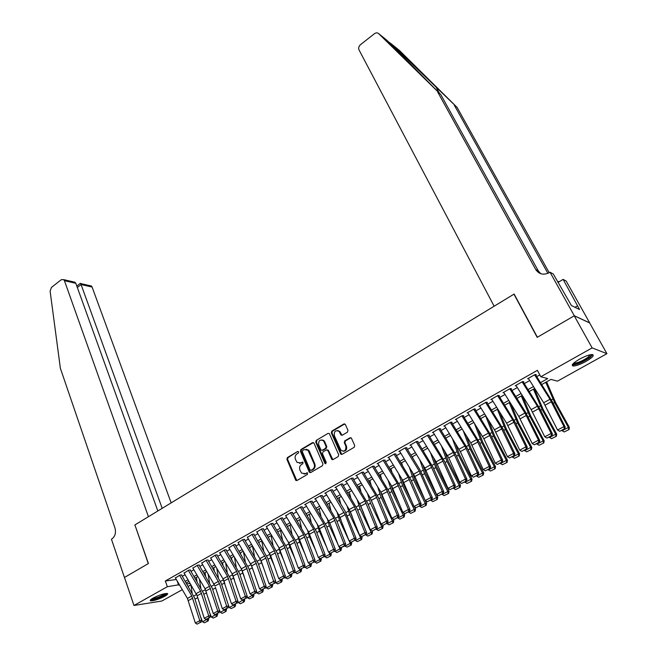 <?xml version="1.0" encoding="UTF-8"?>
<svg xmlns="http://www.w3.org/2000/svg" width="657" height="657" viewBox="0 0 657 657"><rect width="100%" height="100%" fill="white"/><g stroke="black" fill="none" stroke-linecap="round" stroke-linejoin="round"><path stroke-width="0.99" d="M298.697 451.844L297.67 451.449L287.372 457.584L286.887 459.292L295.798 480.374L296.939 480.513L307.386 474.453L307.533 472.941L305.341 473.623L301.588 473.139L299.912 470.026C299.165 467.677 299.691 465.838 301.497 464.499L302.844 463.711L303 462.208L300.824 462.889L297.063 462.405L295.428 459.35C294.689 457.017 295.215 455.186 297.005 453.847L298.344 453.051L298.697 451.844M297.67 451.449L288.053 457.609L287.569 459.317L296.8 480.579M307.386 472.835L305.341 473.623M302.861 462.101L300.824 462.889M585.978 361.424C580.23 364.495 575.934 366.023 573.085 366.006C570.982 365.259 573.109 362.984 579.466 359.19C585.239 356.094 589.559 354.55 592.433 354.55C594.528 355.347 592.376 357.63 585.978 361.424M164.767 596.277C158.624 599.365 153.894 600.884 150.584 600.851C149.681 600.49 150.519 599.562 153.097 598.075C159.273 594.971 164.02 593.435 167.321 593.476C168.233 593.846 167.379 594.782 164.767 596.277M347.471 432.15L347.98 430.376L345.377 424.521L343.833 423.979L331.834 431.115L331.333 432.873L340.728 454.135L342.034 454.357L354.205 447.302L354.723 445.52L351.347 438.055L349.984 437.8L344.785 440.847L344.276 442.621L345.837 446.152C346.165 450.587 344.531 451.967 340.942 450.275L334.306 435.575C334.011 431.14 335.645 429.777 339.209 431.509L340.958 434.967L342.289 435.205L347.471 432.15M182.293 589.674L161.868 601.024L133.979 605.475L124.477 577.462L148.408 563.534L134.907 524.935L513.946 294.155L537.188 337.361L574.234 315.803L592.129 347.898L606.928 353.671L557.489 381.15L550.903 379.409L541.738 384.526M133.979 605.475L167.354 586.709L179.369 584.697M540.53 382.612L547.741 378.58L540.801 376.748L537.401 370.343L165.326 580.993L167.354 586.709M540.801 376.748L592.129 347.898M314.013 443.163L312.535 442.604L300.922 449.519L300.421 451.244L309.192 471.964L310.679 472.547L322.456 465.714L322.957 463.965L314.013 443.163M316.255 440.395L328.057 433.365L329.354 433.587L338.708 454.825L338.199 456.582L333.058 459.563L331.777 459.358L327.851 450.488L326.34 449.922L322.973 451.893L322.464 453.642L326.283 462.479L324.87 463.292L315.754 442.128L316.255 440.395L328.057 433.365M181.767 574.883L179.903 575.13L175.419 577.971M190.497 569.964L188.641 570.194L184.108 573.068M199.301 564.987L197.47 565.209L192.887 568.116M208.203 559.969L206.38 560.175L201.756 563.115M217.196 554.894L215.381 555.091L210.708 558.064M226.271 549.769L224.48 549.95L219.758 552.964M235.444 544.596L233.662 544.768L228.891 547.807M244.708 539.364L242.942 539.52L238.121 542.608M254.07 534.084L252.321 534.231L247.451 537.344M263.531 528.745L261.79 528.877L256.871 532.03M273.082 523.358L271.366 523.473L266.389 526.668M282.74 517.905L281.032 518.012L276.006 521.239M292.496 512.403L290.805 512.493L285.729 515.761M302.351 506.834L300.684 506.917L295.551 510.226M312.313 501.217L310.662 501.275L304.659 504.666L305.472 504.633M322.382 495.534L320.747 495.575L314.687 499.008L315.508 498.975M332.557 489.793L330.947 489.818L324.813 493.284L325.65 493.259M342.847 483.987L341.254 484.004L335.054 487.502L335.891 487.486M353.244 478.115L351.667 478.115L345.401 481.655L346.255 481.647M363.748 472.186L362.196 472.169L355.864 475.742L356.726 475.75M374.375 466.191L372.839 466.158L366.442 469.771L367.312 469.788M385.117 460.13L383.606 460.081L377.134 463.735L378.013 463.76M395.982 454.003L394.487 453.93L387.942 457.625L388.837 457.666M406.962 447.803L405.492 447.721L398.873 451.458L399.785 451.499M418.066 441.537L416.62 441.43L409.927 445.216L410.847 445.274M429.292 435.205L427.871 435.082L421.104 438.901L422.04 438.975M440.642 428.791L439.246 428.651L432.405 432.52L433.357 432.602M452.131 422.311L450.759 422.155L443.836 426.064L444.805 426.163M463.743 415.758L462.397 415.577L455.4 419.527L456.385 419.651M475.496 409.13L474.173 408.925L467.094 412.925L468.096 413.072M487.379 402.421L486.09 402.199L478.92 406.248L479.947 406.412M499.402 395.637L498.137 395.391L490.886 399.489L491.929 399.678M511.565 388.772L510.325 388.509L502.999 392.648L504.059 392.861M523.867 381.832L522.66 381.536L515.244 385.733L516.336 385.979M165.326 580.993L176.331 579.515M182.301 576.271L185.077 574.711M191.023 571.36L193.856 569.767M199.835 566.4L202.726 564.765M208.729 561.382L211.685 559.715M217.722 556.323L220.736 554.623M226.796 551.207L229.876 549.474M235.97 546.041L239.115 544.267M245.225 540.826L248.445 539.011M254.588 535.554L257.864 533.706M264.04 530.224L267.391 528.335M273.591 524.844L277.008 522.915M283.249 519.408L286.731 517.437M292.997 513.914L296.562 511.902M302.852 508.354L306.49 506.309M312.814 502.745L316.518 500.659M322.883 497.078L326.66 494.943M333.058 491.346L336.918 489.169M343.34 485.548L347.274 483.33M353.729 479.692L357.753 477.434M364.241 473.779L368.339 471.463M374.86 467.792L379.04 465.435M385.593 461.748L389.864 459.342M396.45 455.63L400.811 453.174M407.43 449.445L411.873 446.941M418.525 443.188L423.059 440.633M429.752 436.864L434.376 434.261M441.102 430.475L445.824 427.814M452.583 424.003L457.395 421.293M464.195 417.466L469.106 414.698M475.939 410.847L480.949 408.022M487.814 404.154L492.931 401.271M499.837 397.386L505.052 394.446M511.992 390.537L517.314 387.54M524.294 383.606L529.723 380.551M536.744 376.592L539.808 374.868M528.754 379.007L527.637 378.728L535.143 374.49L536.317 374.802M574.234 315.803L589.633 322.907L606.928 353.671M190.924 584.878L188.239 586.373M186.818 583.95L190.226 583.465M534.691 388.459L529.255 391.498M522.249 395.407L516.911 398.388M509.947 402.273L504.716 405.197M497.792 409.065L492.66 411.923M485.769 415.774L480.752 418.575M473.894 422.402L468.967 425.153M462.15 428.964L457.321 431.657M450.538 435.443L445.807 438.088M439.065 441.849L434.425 444.444M427.715 448.189L423.165 450.727M416.489 454.455L412.038 456.944M405.394 460.647L401.025 463.086M394.414 466.774L390.135 469.172M383.565 472.835L379.368 475.183M372.823 478.83L368.717 481.129M362.204 484.759L358.18 487.009M351.7 490.623L347.75 492.832M341.312 496.429L337.443 498.589M331.029 502.17L327.235 504.289M320.862 507.845L317.142 509.922M310.794 513.462L307.156 515.499M300.84 519.022L297.268 521.017M290.985 524.524L287.487 526.479M281.237 529.969L277.804 531.883M271.587 535.356L268.228 537.229M262.036 540.686L258.743 542.526M252.584 545.967L249.364 547.766M243.23 551.19L240.068 552.948M233.966 556.356L230.878 558.089M224.801 561.48L221.77 563.164M215.726 566.548L212.761 568.198M206.741 571.557L203.834 573.183M197.847 576.526L194.998 578.111M189.035 581.445L186.251 582.997M185.299 581.379L188.083 579.819M194.045 576.485L196.886 574.9M202.873 571.549L205.772 569.923M211.784 566.556L214.749 564.897M220.793 561.521L223.823 559.821M229.893 556.43L232.98 554.697M239.082 551.289L242.236 549.523M248.362 546.09L251.582 544.292M257.741 540.842L261.026 539.003M267.218 535.545L270.577 533.665M276.794 530.183L280.219 528.269M286.468 524.771L289.959 522.816M296.241 519.301L299.806 517.305M306.121 513.774L309.759 511.737M316.099 508.19L319.811 506.112M326.184 502.548L329.978 500.429M336.384 496.84L340.252 494.68M346.691 491.075L350.633 488.865M357.104 485.252L361.128 482.994M367.633 479.355L371.747 477.056M378.276 473.401L382.473 471.053M389.043 467.382L393.321 464.984M399.924 461.288L404.285 458.849M410.921 455.137L415.38 452.64M422.049 448.912L426.59 446.366M433.3 442.613L437.932 440.026M444.674 436.248L449.404 433.604M456.18 429.809L461.009 427.116M467.817 423.305L472.736 420.546M479.585 416.719L484.611 413.902M491.493 410.05L496.618 407.184M503.541 403.316L508.764 400.392M515.729 396.491L521.058 393.51M528.056 389.593L533.492 386.554M177.086 580.804L178.622 585.116M332.286 459.67L331.999 459.005M299.518 463.316L301.489 462.906M304.101 474.034L306.014 473.623M313.422 442.547L301.588 449.552L301.095 451.269L310.515 472.621M302.672 450.48L302.327 451.688L310.038 469.878L311.081 470.289L312.518 469.451C314.35 468.104 314.884 466.248 314.12 463.883L307.985 450.185L304.101 449.634L302.672 450.48M306.17 449.224L308.65 450.217L309.472 451.458L314.785 463.899C315.549 466.265 315.015 468.113 313.184 469.459L311.747 470.297M327.219 449.848L328.5 450.521L332.844 459.662M316.912 440.436L316.411 442.169L325.888 463.727M324.049 441.726L323.433 440.773C319.951 439.196 318.374 440.568 318.694 444.896L321.01 450.078L322.275 450.275L325.634 448.296L326.135 446.546L324.049 441.726L324.698 441.767L324.09 440.814L321.905 439.894M324.698 441.767L326.792 446.579L326.291 448.329L322.924 450.308M337.608 430.54L339.858 431.559L342.01 435.32M343.266 451.26C346.099 451.022 347.167 449.331 346.477 446.185L345.837 446.152M350.904 437.734L345.426 440.888L344.917 442.654L346.477 446.185M344.777 423.913L332.483 431.164L331.982 432.922L341.796 454.463M204.393 622.779L208.17 620.922L204.393 622.779L202.602 621.818L200.484 616.644M192.14 593.008L190.875 584.566M202.602 621.818L206.922 619.255M207.481 621.144L207.012 619.477L208.737 618.919L208.17 620.922M208.524 618.401L208.737 618.919M196.377 577.347L197.018 581.544M179.616 575.294L191.795 596.014L199.785 620.66L201.691 620.512L194.653 598.067L181.554 575.006M175.279 577.741L187.426 598.412L195.351 623.025L199.785 620.66L200.171 622.499L197.067 624.15L200.171 622.499M200.935 622.442L201.691 620.512M195.351 623.025L197.067 624.15M166.221 593.427L165.827 594.043C163.741 596.326 151.882 600.605 151.151 599.324M152.022 598.716C156.645 598.116 161.006 596.433 165.104 593.657L165.186 593.567M150.461 599.964C152.802 600.613 164.71 596.071 166.886 593.714M591.243 354.583C591.67 355.166 590.906 356.209 588.959 357.72C583.974 361.654 573.208 365.752 573.052 363.764M573.692 363.132L574.111 363.239C577.979 362.927 582.644 360.915 588.114 357.203L590.331 354.739M572.255 364.89L572.6 364.964C577.388 364.569 583.17 362.073 589.961 357.482L592.68 354.591M171.157 502.86L92.095 287.052L81.139 284.53L77.329 287.479M162.197 508.321L80.712 283.561L91.43 286.033L92.095 287.052M134.784 525.009L148.433 516.698L64.435 280.695L63.77 279.652L61.298 279.685L51.468 287.405L50.104 291.1L60.378 368.322L114.959 527.965C116.182 532.745 115.156 536.399 111.895 538.945L111.452 539.216L124.436 577.487L148.285 563.607L134.931 525M157.836 510.974L75.834 283.315L64.435 280.695M89.779 285.647L91.43 286.033M72.007 281.557L74.914 282.223L75.834 283.315M440.699 94.468L378.629 33.589L387.055 40.422L440.699 94.468L538.288 270.881L540.711 273.69M391.408 43.945L399.448 50.474L457.091 107.403L391.408 43.945L387.983 41.49M437.734 92.128L535.726 269.518C539.093 274.347 543.618 275.382 549.301 272.63L549.999 272.203L553.284 274.002L571.409 305.538L579.556 309.504L563.123 279.381L566.178 281.056L589.699 322.874L574.3 315.762L537.377 337.246L514.127 294.04L494.138 306.219L358.911 49.702C358.328 47.838 358.87 46.154 360.521 44.651L374.433 33.729C376.018 32.612 377.414 32.571 378.629 33.589M457.091 107.403L549.195 272.688M547.897 273.353L454.324 105.219M549.999 272.203L574.3 315.762M563.123 279.381L558.007 282.453M557.579 281.689L559.485 281.566M577.511 305.858L575.039 307.304M213.246 618.089L217.048 616.209L213.246 618.089L211.447 617.12L209.739 612.989M200.796 587.958L199.441 579.228M211.447 617.12L215.808 614.533M216.367 616.43L215.898 614.755L217.607 614.205L217.048 616.209M217.393 613.687L217.607 614.205M205.017 572.518L205.608 576.189M222.181 613.351L226.008 611.462L222.181 613.351L220.374 612.373L219.11 609.335M209.534 582.841L208.072 573.824M215.381 587.309L222.304 608.661L226.87 606.222L228.743 606.115L221.335 583.473L207.973 560.101M220.374 612.373L224.784 609.753M225.335 611.675L224.875 609.983L226.566 609.441L226.008 611.462M226.345 608.932L226.566 609.441M213.755 567.648L214.272 570.752M231.215 608.554L235.066 606.657L231.215 608.554L229.4 607.577L228.603 605.688M218.354 577.667L216.785 568.346M224.875 583.712L223.692 580.221M229.4 607.577L233.826 604.883M234.393 606.871L233.941 605.163L235.617 604.637L235.066 606.657M235.395 604.12L235.617 604.637M222.567 562.721L223.002 565.25M240.331 603.726L244.207 601.804L240.331 603.726L238.507 602.74L237.9 601.311M227.256 572.436L225.581 562.794M234.442 579.991L232.627 574.785M238.507 602.74L242.959 599.964M243.55 602.017L243.098 600.301L244.757 599.784L244.207 601.804M244.535 599.258L244.757 599.784M231.469 557.752L231.814 559.674M188.345 570.358L200.607 591.177L208.729 615.896L210.618 615.757L203.465 593.255L190.275 570.087M183.968 572.83L197.149 595.751L204.245 618.286L208.729 615.896L209.107 617.744L205.97 619.411L209.107 617.744M209.862 617.687L210.618 615.757M204.245 618.286L205.97 619.411M197.166 565.381L209.501 586.29L217.754 611.084L219.635 610.961L212.351 588.385L199.079 565.119M192.747 567.878L205.041 588.738L213.229 613.498L217.754 611.084L218.132 612.948L214.962 614.632L218.132 612.948M218.888 612.899L219.635 610.961M213.229 613.498L214.962 614.632M206.076 560.347L219.471 583.523L227.248 608.103L224.045 609.803L227.248 608.103M201.609 562.868L214.962 585.995L219.471 583.523M227.995 608.053L228.743 606.115M222.304 608.661L224.045 609.803M215.069 555.264L227.56 576.37L236.085 601.319L237.941 601.212L230.41 578.505L216.958 555.034M210.56 557.809L223.01 578.866L231.469 603.775L236.085 601.319L236.454 603.2L233.227 604.925L236.454 603.2M237.202 603.159L237.941 601.212M231.469 603.775L233.227 604.925M249.545 598.839L253.446 596.909L249.545 598.839L247.705 597.845L247.139 596.515M236.241 567.139L234.442 557.161M244.141 576.279L241.669 569.381M247.705 597.845L252.345 595.382L252.181 594.996M252.789 597.114L252.345 595.382L253.988 594.872L253.446 596.909M253.766 594.355L253.988 594.872M240.462 552.734L240.7 554.015M224.16 550.131L236.725 571.335L245.39 596.359L247.229 596.269L239.575 573.487L226.024 549.909M219.602 552.709L232.135 573.857L240.725 598.839L245.39 596.359L245.759 598.256L242.499 599.989L245.759 598.256M246.498 598.215L247.229 596.269M240.725 598.839L242.499 599.989M258.85 593.903L262.784 591.957L258.85 593.903L257.002 592.91L256.468 591.67M245.316 561.776L243.386 551.453M253.972 572.584L250.81 563.952M257.002 592.91L261.691 590.421L261.494 589.97M262.127 592.162L261.691 590.421L263.317 589.92L262.784 591.957M263.087 589.395L263.317 589.92M249.545 547.659L249.668 548.275M233.342 544.949L245.989 566.252L254.793 591.349L256.616 591.267L248.831 568.428L235.19 544.735M228.735 547.544L241.349 568.798L250.079 593.854L254.793 591.349L255.162 593.255L251.861 595.012L255.162 593.255M255.893 593.222L256.616 591.267M250.079 593.854L251.861 595.012M268.253 588.918L272.212 586.964L268.253 588.918L266.397 587.916L265.896 586.775M254.473 556.348L252.469 546.024M263.933 568.921L260.041 558.483M266.397 587.916L271.127 585.403L270.906 584.894L274.971 583.079L270.881 584.894L269.074 583.736L273.887 581.166L275.685 581.117L267.637 558.138L253.807 534.231M271.563 587.161L271.127 585.403L272.737 584.919L272.212 586.964M272.507 584.393L272.737 584.919M242.614 539.709L255.343 561.111L264.295 586.282L266.101 586.216L258.185 563.304L244.453 539.512M237.965 542.337L251.672 565.882L259.531 588.82L264.295 586.282L264.656 588.204L261.322 589.978L264.656 588.204M265.387 588.179L266.101 586.216M259.531 588.82L261.322 589.978M277.747 583.876L281.73 581.913L277.747 583.876L275.883 582.874L275.423 581.831M263.712 550.845L261.716 540.867M274.035 565.275L270.733 557.768L269.354 552.964M275.883 582.874L280.662 580.336L280.358 579.638M281.097 582.102L280.662 580.336L282.255 579.86L281.73 581.913M282.025 579.334L282.255 579.86M251.984 534.42L265.83 558.13L274.256 583.104M247.287 537.073L261.092 560.733L269.074 583.736M274.971 583.079L275.685 581.117M287.347 578.792L291.355 576.805L287.347 578.792L285.467 577.782L285.056 576.846M273.033 545.277L271.045 535.66M284.284 561.661L280.252 552.562L278.765 547.363M285.467 577.782L290.295 575.212L289.893 574.3M290.723 576.994L290.295 575.212L291.872 574.752L291.355 576.805M291.642 574.218L291.872 574.752M261.445 529.074L274.347 550.673L283.586 576L285.368 575.959L277.18 552.915L263.252 528.901M256.706 531.751L270.602 555.518L278.724 578.587L283.586 576L283.947 577.946L280.547 579.761L283.947 577.946M284.662 577.93L285.368 575.959M278.724 578.587L280.547 579.761M297.038 573.651L301.078 571.647L297.038 573.651L294.779 571.804M282.453 539.635L280.473 530.396M294.681 558.08L289.868 547.314L288.251 541.688M295.157 572.633L300.035 570.046L299.526 568.913M300.454 571.836L300.035 570.046L301.588 569.586L301.078 571.647M301.349 569.061L301.588 569.586M271.012 523.67L283.996 545.376L293.392 570.777L295.157 570.752L286.822 547.634L272.803 523.514M266.216 526.38L279.159 548.028L288.472 573.397L293.392 570.777L293.745 572.74L290.304 574.563L293.745 572.74M294.451 572.723L295.157 570.752M288.472 573.397L290.304 574.563M306.835 568.453L310.901 566.441L306.835 568.453L304.61 566.712M291.954 533.919L290 525.074M305.242 554.549L299.584 542L297.835 535.948M304.938 567.434L309.874 564.815L309.258 563.46M310.285 566.621L309.874 564.815L311.41 564.371L310.901 566.441M311.172 563.837L311.41 564.371M280.679 518.209L293.745 540.021L303.296 565.496L305.045 565.488L296.57 542.304L282.444 518.069M275.833 520.952L289.926 544.94L298.327 568.141L303.296 565.496L303.649 567.476L300.175 569.323L303.649 567.476M304.347 567.467L305.045 565.488M298.327 568.141L300.175 569.323M316.731 563.205L320.83 561.177L316.731 563.205L314.547 561.571M301.538 528.129L299.625 519.703M315.96 551.067L309.398 536.638L307.509 530.117M314.826 562.178L319.811 559.534L319.088 557.949M320.222 561.349L319.811 559.534L321.33 559.099L320.83 561.177M321.084 558.565L321.33 559.099M290.443 512.698L303.6 534.609L313.307 560.166L315.032 560.166L306.417 536.917L292.193 512.567M285.549 515.458L298.664 537.319L308.289 562.835L313.307 560.166L313.652 562.154L310.145 564.018L313.652 562.154M314.35 562.146L315.032 560.166M308.289 562.835L310.145 564.018M326.734 557.9L330.865 555.855L326.734 557.9L324.591 556.372M311.221 522.258L309.348 514.275M326.849 547.634L319.318 531.217L317.265 524.212M324.821 556.873L329.855 554.196L329.026 552.373M330.266 556.027L329.855 554.196L331.358 553.777L330.865 555.855M331.112 553.243L331.358 553.777M300.315 507.122L313.561 529.14L323.416 554.771L325.133 554.787L316.37 531.472L302.048 507.015M295.363 509.914L308.568 531.883L318.349 557.473L323.416 554.771L323.77 556.775L320.214 558.664L323.77 556.775M324.451 556.775L325.133 554.787M318.349 557.473L320.214 558.664M336.844 552.537L340.999 550.484L336.844 552.537L334.742 551.124M320.986 516.303L319.171 508.789M337.92 544.275L329.346 525.74L327.12 518.217M334.922 551.502L340.006 548.8L339.053 546.739M340.408 550.648L340.006 548.8L341.484 548.39L340.999 550.484M341.205 547.782L341.484 548.39M310.285 501.488L323.622 523.613L333.641 549.326L335.341 549.351L326.43 525.97L312.001 501.39M305.283 504.313L318.579 526.38L328.516 552.052L333.641 549.326L333.994 551.338L330.397 553.243L333.994 551.338M334.668 551.346L335.341 549.351M328.516 552.052L330.397 553.243M347.06 547.117L351.249 545.047L347.06 547.117L344.325 545.844L340.696 547.774L344.991 545.86L345.656 543.865L336.598 520.401L322.061 495.715M330.849 510.259L329.091 503.246M349.171 540.998L339.472 520.204L337.057 512.14M345.122 546.082L350.271 543.347L349.195 541.039L354.427 538.247L356.086 538.305L345.18 511.368L332.228 489.982M350.666 545.203L350.271 543.347L351.725 542.953L351.249 545.047M340.227 517.979L341.049 520.081M351.396 542.247L351.725 542.953M320.361 495.797L333.789 518.028L343.981 543.815L345.656 543.865M315.311 498.655L329.806 523.095L338.798 546.575L343.981 543.815L344.325 545.844M338.798 546.575L340.696 547.774M357.392 541.639L361.605 539.553L357.392 541.639L355.33 540.366M340.794 504.133L339.127 497.645M355.437 540.596L360.636 537.837L349.713 514.603L347.093 505.972M361.03 539.709L360.636 537.837L362.073 537.459L361.605 539.553M350.107 511.154L352.341 516.788M361.695 536.654L362.073 537.459M330.553 490.04L345.196 514.661L354.427 538.247L354.764 540.292L351.101 542.239L354.764 540.292M325.445 492.931L338.913 515.211L349.187 541.039L351.101 542.239M355.429 540.309L356.086 538.305M367.83 536.104L372.076 534.001L367.83 536.104L365.752 534.823M350.83 497.907L349.261 491.986M365.867 535.061L371.123 532.26L360.061 508.953L357.211 499.706M371.509 534.149L371.123 532.26L372.535 531.899L372.076 534.001M360.176 504.642L363.838 513.593M372.051 530.864L372.535 531.899M340.852 484.225L354.46 506.678L364.988 532.622L366.631 532.696L357.252 509.101L342.502 484.176M335.686 487.141L349.253 509.536L359.691 535.439L364.988 532.622L365.325 534.675L361.613 536.646L365.325 534.675M323.597 440.387L323.811 440.798M365.982 534.699L366.631 532.696M359.691 535.439L361.613 536.646M378.375 530.511L382.653 528.392L378.375 530.511L376.297 529.222M360.956 491.584L359.502 486.27M376.404 529.46L381.717 526.635L370.523 503.237L367.427 493.341M382.095 528.54L381.717 526.635L383.113 526.282L382.653 528.392M370.384 498.203L375.558 510.505M382.473 524.951L383.113 526.282M351.257 478.345L364.964 500.905L375.664 526.93L377.29 527.021L367.748 503.361L352.891 478.321M346.042 481.294L359.699 503.796L370.31 529.78L375.664 526.93L376.001 529L372.248 530.996L376.001 529M376.65 529.033L377.29 527.021M370.31 529.78L372.248 530.996M389.043 524.853L393.354 522.717L389.043 524.853L386.948 523.555M371.172 485.17L369.858 480.489M387.063 523.793L392.434 520.944L381.093 497.456L377.726 486.878M392.804 522.857L392.434 520.944L393.798 520.607L393.354 522.717M380.699 491.756L382.489 497.185L387.499 507.557M393.009 518.964L393.798 520.607M361.777 472.408L375.582 495.074L386.464 521.173L388.065 521.28L378.358 497.554L363.395 472.391M356.505 475.389L370.261 497.998L381.052 524.064L386.464 521.173L386.792 523.259L382.998 525.28L386.792 523.259M387.433 523.301L388.065 521.28M381.052 524.064L382.998 525.28M399.826 519.137L404.17 516.985L399.826 519.137L397.715 517.831M381.479 478.641L380.321 474.65M397.83 518.069L403.258 515.187L391.786 491.617L388.123 480.3M403.628 517.116L403.258 515.187L404.605 514.866L404.17 516.985M391.112 485.203L393.149 491.362L399.678 504.748M403.653 512.903L404.605 514.866M372.42 466.396L386.316 489.178L397.378 515.359L398.955 515.482L389.084 491.682L374.005 466.404M367.082 469.41L380.937 492.134L391.901 518.274L397.378 515.359L397.699 517.461L393.872 519.498L397.699 517.461M398.331 517.502L398.955 515.482M391.901 518.274L393.872 519.498M410.724 513.355L415.101 511.187L410.724 513.355L408.605 512.049M391.876 472.005L390.899 468.745M408.72 512.279L414.206 509.364L402.585 485.712L398.602 473.615M414.567 511.318L414.206 509.364L415.536 509.06L415.101 511.187M401.608 478.534L403.932 485.474L412.111 502.104M414.411 506.785L415.536 509.06M383.171 460.327L397.165 483.215L408.416 509.479L409.976 509.618L399.932 485.745L384.739 460.343M377.783 463.366L391.728 486.205L402.881 512.427L408.416 509.479L408.736 511.589L404.86 513.651L408.736 511.589M409.36 511.647L409.976 509.618M402.881 512.427L404.86 513.651M421.745 507.508L426.155 505.332L421.745 507.508L419.609 506.194M402.355 465.255L401.591 462.774M419.733 506.432L425.276 503.484L413.516 479.741L409.171 466.807M425.637 505.447L425.276 503.484L426.582 503.188L426.155 505.332M412.194 471.742L414.838 479.52L424.824 499.657M425.284 500.585L426.582 503.188M394.044 454.184L408.145 477.196L419.577 503.533L421.112 503.689L410.896 479.75L395.588 454.217M388.591 457.264L402.642 480.21L413.976 506.514L419.577 503.533L419.889 505.66L415.971 507.746L419.889 505.66M420.505 505.718L421.112 503.689M413.976 506.514L415.971 507.746M432.889 501.595L437.332 499.402L432.889 501.595L430.746 500.281M412.916 458.381L412.399 456.738M430.861 500.519L436.478 497.538L424.562 473.705L419.823 459.875M436.823 499.517L436.478 497.538L437.751 497.259L437.332 499.402M422.87 464.836L425.859 473.5L437.751 497.259M405.041 447.975L419.24 471.102L430.861 497.513L432.38 497.686L420.16 470.174L406.56 448.033M399.53 451.088L414.887 476.489L425.202 500.535L430.861 497.513L431.173 499.657L427.206 501.767L431.173 499.657M431.78 499.722L432.38 497.686M425.202 500.535L427.206 501.767M444.157 495.624L448.632 493.407L444.157 495.624L441.997 494.294M423.568 451.375L423.33 450.636M442.12 494.532L447.795 491.518L435.731 467.603L430.557 452.804M448.131 493.514L447.795 491.518L449.043 491.255L448.632 493.407M433.62 457.789L437.004 467.414L449.043 491.255M416.16 441.693L430.458 464.934L442.276 491.436L443.771 491.625L433.201 467.546L417.655 441.767M410.584 444.838L424.833 468.022L436.552 494.483L442.276 491.436L442.58 493.588L438.572 495.723L442.58 493.588M443.179 493.662L443.771 491.625M436.552 494.483L438.572 495.723M455.556 489.58L460.064 487.346L455.556 489.58L453.379 488.241M453.502 488.488L459.243 485.433L447.023 461.428L441.373 445.594M459.572 487.445L459.243 485.433L460.467 485.186L460.064 487.346M444.461 450.595L448.271 461.255L460.467 485.186M427.403 435.345L441.8 458.701L453.823 485.277L455.293 485.49L444.534 461.337L428.873 435.435M421.761 438.531L436.117 461.83L448.033 488.365L453.823 485.277L454.127 487.453L450.07 489.613L454.127 487.453M454.71 487.535L455.293 485.49M448.033 488.365L450.07 489.613M467.078 483.462L471.619 481.22L467.078 483.462L464.893 482.123M465.016 482.369L470.823 479.282L458.438 455.186L452.262 438.227M471.143 481.31L470.823 479.282L472.013 479.052L471.619 481.22M455.367 443.253L459.662 455.03L472.013 479.052M438.769 428.922L453.281 452.402L465.501 479.06L466.946 479.282L455.999 455.063L440.215 429.037M433.07 432.142L448.78 457.929L459.645 482.181L465.501 479.06L465.797 481.244L461.699 483.429L465.797 481.244M466.38 481.335L466.946 479.282M459.645 482.181L461.699 483.429M478.739 477.286L483.314 475.019L478.739 477.286L476.53 475.939M476.662 476.177L482.525 473.056L469.993 448.879L463.226 430.696M482.846 475.101L482.525 473.056L483.7 472.851L483.314 475.019M466.355 435.739L471.184 448.739L483.7 472.851M450.275 422.426L464.885 446.029L477.311 472.761L478.731 473.007L467.595 448.723L451.688 422.566M444.502 425.687L460.335 451.597L471.389 475.923L477.311 472.761L477.606 474.97L473.459 477.171L477.606 474.97M478.173 475.06L478.731 473.007M471.389 475.923L473.459 477.171M490.524 471.028L495.14 468.745L490.524 471.028L488.307 469.681M488.438 469.919L494.376 466.766L481.671 442.498L474.255 422.993M494.68 468.827L494.376 466.766L495.509 466.569L495.14 468.745M477.401 428.052L482.838 442.375L495.509 466.569M461.904 415.856L476.621 439.582L489.26 466.396L490.656 466.659L479.331 442.301L463.292 416.012M456.073 419.15L470.741 442.81L483.265 469.591L489.26 466.396L489.547 468.613L485.351 470.847L489.547 468.613M490.106 468.72L490.656 466.659M483.265 469.591L485.351 470.847M502.449 464.704L507.097 462.405L502.449 464.704L500.215 463.349M500.347 463.587L506.358 460.401L493.489 436.034L485.63 415.848M506.654 462.479L506.358 460.401L507.467 460.22L507.097 462.405M488.512 420.176L494.631 435.936L507.467 460.22M473.664 409.212L488.496 433.062L501.348 459.949L502.72 460.237L491.19 435.813L475.036 409.393M467.768 412.547L483.848 438.72L495.288 463.185L501.348 459.949L501.636 462.191L497.39 464.45L501.636 462.191M502.178 462.306L502.72 460.237M495.288 463.185L497.39 464.45M514.513 458.307L519.202 455.991L514.513 458.307L512.263 456.944M512.394 457.19L518.472 453.954L505.438 429.506L497.382 409.295M518.767 456.057L518.472 453.954L519.556 453.798L519.202 455.991M499.673 412.079L506.555 429.423L519.556 453.798M485.572 402.486L500.511 426.459L513.577 453.437L514.924 453.741L503.196 429.243L486.903 402.692M479.602 405.862L494.491 429.768L507.45 456.705L513.577 453.437L513.856 455.687L509.561 457.97L513.856 455.687M514.398 455.81L514.924 453.741M507.45 456.705L509.561 457.97M526.717 451.835L531.439 449.495L526.717 451.835L524.458 450.464M524.59 450.71L530.733 447.442L517.535 422.894L509.265 402.659M531.02 449.552L530.733 447.442L531.784 447.302L531.439 449.495M510.875 403.751L518.611 422.837L531.784 447.302M497.612 395.686L512.665 419.782L525.953 446.842L527.267 447.162L515.334 422.599L498.918 395.908M491.576 399.103L506.572 423.133L519.753 450.144L525.953 446.842L526.232 449.109L521.888 451.425L526.232 449.109M526.758 449.24L527.267 447.162M519.753 450.144L521.888 451.425M539.06 445.29L543.824 442.933L539.06 445.29L536.785 443.91M536.917 444.157L543.142 440.847L529.764 416.218L521.28 395.949M543.421 442.982L543.142 440.847L544.16 440.732L543.824 442.933M522.208 395.432L530.815 416.168L544.16 440.732M509.791 388.813L524.959 413.031L538.477 440.165L539.767 440.51L525.592 412.243L511.064 389.051M503.681 392.262L518.792 416.415L532.195 443.508L538.477 440.165L538.748 442.457L534.346 444.789L538.748 442.457M539.266 442.588L539.767 440.51M532.195 443.508L534.346 444.789M551.552 438.662L556.356 436.281L551.552 438.662L549.26 437.275M549.4 437.521L555.691 434.178L542.14 409.451L533.435 389.166M555.962 436.33L555.691 434.178L556.676 434.08L556.356 436.281M534.322 388.665L543.158 409.426L556.676 434.08M522.118 381.848L537.401 406.198L551.149 433.415L552.406 433.784L540.054 409.073L523.358 382.119M515.934 385.339L531.16 409.623L544.793 436.798L551.149 433.415L551.412 435.714L546.961 438.088L551.412 435.714M551.921 435.862L552.406 433.784M544.793 436.798L546.961 438.088M564.199 431.961L569.036 429.563L564.199 431.961L561.891 430.565M562.022 430.811L568.395 427.428L554.656 402.61L545.737 382.292M568.658 429.596L568.395 427.428L569.348 427.346L569.036 429.563M546.583 381.824L555.641 402.61L569.348 427.346M534.584 374.802L549.991 399.284L563.977 426.574L565.201 426.968L552.627 402.191L535.8 375.098M528.335 378.333L543.676 402.749L557.547 430.007L563.977 426.574L564.232 428.898L559.731 431.296L564.232 428.898M564.724 429.054L565.201 426.968M557.547 430.007L559.731 431.296M307.369 472.835L306.704 472.835M302.836 462.117L302.171 462.101M296.159 479.922L295.486 479.922M287.569 459.317L286.887 459.292M288.053 457.609L287.372 457.584M309.866 471.964L309.192 471.964M301.095 451.269L300.421 451.244M301.588 449.552L300.922 449.519M313.192 442.646L312.535 442.604M313.184 469.459L312.518 469.451M314.785 463.899L314.12 463.883M309.472 451.458L308.806 451.433M332.187 459.005L331.539 458.988M328.5 450.521L327.851 450.488M325.527 463.316L324.87 463.292M316.411 442.169L315.754 442.128M326.291 448.329L325.634 448.296M326.792 446.579L326.135 446.546M341.402 434.696L340.753 434.647M340.392 432.405L339.743 432.355M344.917 442.654L344.276 442.621M345.426 440.888L344.785 440.847M350.624 437.849L349.984 437.8M341.139 453.806L340.498 453.782M331.982 432.922L331.333 432.873M332.483 431.164L331.834 431.115M344.473 424.036L343.833 423.979M194.998 599.151L197.749 597.648M193.84 596.006L196.648 594.47M191.795 596.014L187.426 598.412M192.747 598.157L188.37 600.555M436.076 87.184L439.369 93.154M538.288 270.881L535.726 269.518M203.81 594.339L206.618 592.803M202.635 591.185L205.501 589.608M212.704 589.477L215.578 587.908M211.521 586.307L214.445 584.705M221.696 584.566L224.571 582.989M220.489 581.388L223.479 579.745M230.771 579.605L233.621 578.045M229.556 576.419L232.603 574.744M200.607 591.177L196.188 593.6M201.568 593.328L197.149 595.751M209.501 586.29L205.041 588.738M210.47 588.45L206.011 590.898M218.485 581.355L213.985 583.827M227.56 576.37L223.01 578.866M228.554 578.546L223.996 581.043M239.945 574.588L242.762 573.052M238.705 571.393L241.735 569.734M236.725 571.335L232.135 573.857M237.735 573.52L233.128 576.041M249.208 569.529L251.992 568.009M247.952 566.318L250.949 564.683M245.989 566.252L241.349 568.798M247.007 568.445L242.359 570.99M258.571 564.412L261.314 562.909M257.298 561.193L260.254 559.575M255.343 561.111L250.654 563.69M256.37 563.312L251.672 565.882M268.023 559.247L270.733 557.768M266.734 556.019L269.649 554.418M264.796 555.921L260.057 558.524M265.83 558.13L261.092 560.733M277.574 554.023L280.252 552.562M276.269 550.788L279.151 549.211M274.347 550.673L269.559 553.301M275.398 552.898L270.602 555.518M287.224 548.751L289.868 547.314M285.902 545.507L288.743 543.947M283.996 545.376L279.159 548.028M285.056 547.601L280.211 550.254M296.98 543.421L299.584 542M295.634 540.161L298.434 538.625M293.745 540.021L288.858 542.707M294.821 542.255L289.926 544.94M306.835 538.034L309.398 536.638M305.472 534.765L308.232 533.254M303.6 534.609L298.664 537.319M304.684 536.851L299.74 539.561M316.797 532.597L319.318 531.217M315.417 529.312L318.128 527.826M313.561 529.14L308.568 531.883M314.654 531.39L309.652 534.133M326.858 527.095L329.346 525.74M325.461 523.801L328.13 522.34M323.622 523.613L318.579 526.38M324.722 525.879L319.672 528.639M337.033 521.535L339.472 520.204M335.612 518.233L338.24 516.796M333.789 518.028L328.689 520.829M334.906 520.295L329.806 523.095M347.315 515.917L349.713 514.603M345.869 512.608L348.456 511.187M344.071 512.378L338.913 515.211M345.196 514.661L340.039 517.486M357.704 510.243L360.061 508.953M356.242 506.917L358.779 505.52M354.46 506.678L349.253 509.536M355.601 508.961L350.386 511.819M368.207 504.502L370.523 503.237M366.729 501.168L369.218 499.796M364.964 500.905L359.699 503.796M366.113 503.205L360.849 506.095M378.826 498.696L381.093 497.456M377.323 495.353L379.762 494.015M375.582 495.074L370.261 497.998M376.748 497.382L371.419 500.297M389.56 492.832L391.786 491.617M388.041 489.473L390.43 488.159M386.316 489.178L380.937 492.134M387.499 491.493L382.103 494.45M400.417 486.894L402.585 485.712M398.873 483.527L401.205 482.246M397.165 483.215L391.728 486.205M398.364 485.548L392.911 488.529M411.389 480.899L413.516 479.741M409.82 477.524L412.103 476.268M408.145 477.196L402.642 480.21M409.344 479.528L403.841 482.542M422.484 474.839L424.562 473.705M420.899 471.447L423.124 470.223M419.24 471.102L413.672 474.157M420.455 473.442L414.887 476.489M433.71 468.704L435.731 467.603M432.092 465.304L434.269 464.113M430.458 464.934L424.833 468.022M431.69 467.291L426.056 470.371M445.052 462.503L447.023 461.428M443.418 459.095L445.528 457.929M441.8 458.701L436.117 461.83M443.048 461.066L437.357 464.187M456.533 456.237L458.438 455.186M454.866 452.813L456.927 451.679M453.281 452.402L447.524 455.564M454.545 454.775L448.78 457.929M468.137 449.889L469.993 448.879M466.445 446.456L468.449 445.364M464.885 446.029L459.062 449.224M466.166 448.411L460.335 451.597M479.873 443.475L481.671 442.498M478.165 440.034L480.103 438.966M476.621 439.582L470.741 442.81M477.918 441.972L472.022 445.2M491.748 436.987L493.489 436.034M490.015 433.53L491.888 432.503M488.496 433.062L482.542 436.33M489.81 435.46L483.848 438.72M503.763 430.425L505.438 429.506M501.997 426.96L503.804 425.966M500.511 426.459L494.491 429.768M501.833 428.873L495.805 432.175M515.909 423.781L517.535 422.894M514.119 420.308L515.868 419.347M512.665 419.782L506.572 423.133M514.004 422.205L507.902 425.547M528.203 417.064L529.764 416.218M526.388 413.573L528.064 412.653M524.959 413.031L518.792 416.415M526.314 415.462L520.139 418.846M540.645 410.264L542.14 409.451M538.806 406.765L540.407 405.886M537.401 406.198L531.16 409.623M538.773 408.638L532.523 412.062M553.235 403.39L554.656 402.61M551.363 399.875L552.898 399.037M549.991 399.284L543.676 402.749M551.379 401.731L545.055 405.197M296.471 480.374L295.798 480.374M310.153 472.391L309.48 472.383M308.65 450.217L307.985 450.185M332.434 459.383L331.777 459.358M328.262 450.152L327.613 450.119M325.708 463.587L325.051 463.571M324.09 440.814L323.433 440.773M341.599 435.016L340.958 434.967M339.858 431.559L339.209 431.509M341.369 454.159L340.728 454.135M63.77 279.652L74.914 282.223M80.417 283.266L76.82 286.05M388.788 42.089L389.149 42.762"/></g></svg>

